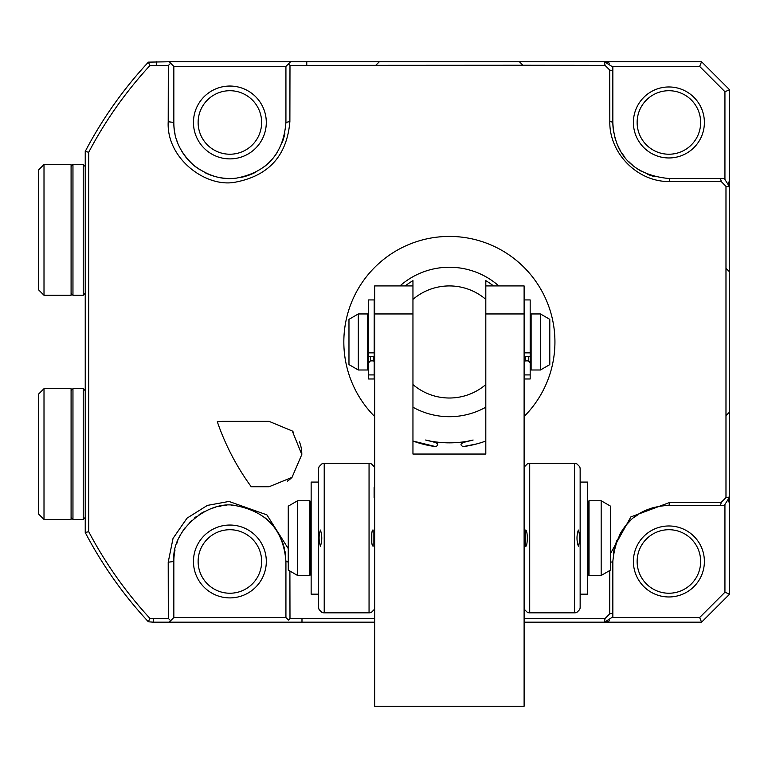 <?xml version="1.0" encoding="UTF-8"?>
<svg xmlns="http://www.w3.org/2000/svg" width="768" height="768" viewBox="0 0 768 768"><rect width="100%" height="100%" fill="white"/><g stroke="black" fill="none" stroke-linecap="round" stroke-linejoin="round"><path stroke-width="1.15" d="M476.842 443.885L463.094 446.621C455.798 442.877 469.795 441.187 473.117 440.016C459.907 443.702 438.864 443.702 425.654 440.016C429.024 441.158 443.002 442.963 435.677 446.621L412.954 441.034A105.552 105.552 0 0 0 435.677 446.621M222.413 421.363L217.315 421.766A245.405 245.405 0 0 0 251.242 486.749L269.107 486.749L292.022 477.37L301.805 454.512L292.282 430.992L269.107 421.363L222.413 421.363M524.112 618.682L605.03 618.566L609.725 613.882L609.802 570.499M610.512 553.517L630.864 516.912L669.859 502.406L721.296 502.31L725.981 497.616L725.981 186.326L721.296 181.632L669.859 181.536C637.219 182.218 609.101 152.909 609.821 121.488L609.725 70.051L605.03 65.366L522.941 65.251L289.987 65.376L289.882 121.488C287.04 155.318 269.078 175.507 236.006 182.035C206.602 188.458 166.186 158.774 168.211 121.718L168.307 65.578L149.894 65.597A407.52 407.52 0 0 0 88.704 152.275L88.704 531.667A407.52 407.52 0 0 0 149.894 618.336L168.307 618.365L168.211 562.214L173.04 538.368L187.046 518.141L207.37 505.402L228.979 501.446L266.89 514.867L288.259 548.602M289.901 571.037L289.987 618.566L374.659 618.682M374.659 472.128L374.659 468.067M261.638 122.467A31.757 31.757 0 0 1 229.882 154.224A31.757 31.757 0 0 1 198.125 122.467A31.757 31.757 0 0 1 229.882 90.71A31.757 31.757 0 0 1 261.638 122.467M193.45 122.467A36.432 36.432 0 0 1 248.093 90.922A36.432 36.432 0 0 1 248.093 154.013A36.432 36.432 0 0 1 193.45 122.467M198.125 561.475A31.757 31.757 0 0 1 245.76 533.971A31.757 31.757 0 0 1 245.76 588.979A31.757 31.757 0 0 1 198.125 561.475M193.45 561.475A36.432 36.432 0 0 1 229.882 525.043A36.432 36.432 0 0 1 266.314 561.475A36.432 36.432 0 0 1 229.882 597.898A36.432 36.432 0 0 1 193.45 561.475M88.704 531.667L85.238 532.512A410.986 410.986 0 0 0 148.378 621.792L149.894 618.336M149.894 65.597L148.378 62.141A410.986 410.986 0 0 0 85.238 151.421L88.704 152.275M85.238 532.512L85.238 151.421M153.466 618.336L153.466 622.186L148.378 621.792M289.987 618.566L288.48 620.074L285.926 617.51L173.837 617.51L170.65 620.707L173.837 617.51L173.837 561.475L168.211 562.214M153.466 622.186L169.171 622.186L170.65 620.707L168.307 618.365M288.259 562.051L285.926 561.475C283.546 530.515 267.091 511.968 236.563 505.824C210.384 499.171 170.928 528.624 173.837 561.475A56.045 56.045 0 0 1 175.037 549.936M285.37 553.613A56.045 56.045 0 0 0 285.014 551.414M284.496 548.89A56.045 56.045 0 0 0 283.862 546.394M283.354 544.704A56.045 56.045 0 0 0 282.269 541.565M277.757 532.339A56.045 56.045 0 0 0 271.834 524.314M269.981 522.326A56.045 56.045 0 0 0 264.518 517.411M255.965 511.872A56.045 56.045 0 0 0 246.826 508.051M246.422 507.926A56.045 56.045 0 0 0 241.824 506.717M236.563 505.824A56.045 56.045 0 0 0 231.725 505.459M226.522 505.526A56.045 56.045 0 0 0 224.938 505.651M221.002 506.131A56.045 56.045 0 0 0 218.141 506.669M215.232 507.379A56.045 56.045 0 0 0 212.784 508.099M211.238 508.618A56.045 56.045 0 0 0 210.154 509.021M204.394 511.555A56.045 56.045 0 0 0 199.114 514.627M196.598 516.374A56.045 56.045 0 0 0 194.189 518.256M191.578 520.56A56.045 56.045 0 0 0 189.187 522.931M185.05 527.837A56.045 56.045 0 0 0 181.728 532.81M180.336 535.277A56.045 56.045 0 0 0 179.126 537.706M177.792 540.787A56.045 56.045 0 0 0 176.678 543.859M288.48 620.074L285.926 617.51L285.926 561.475M374.659 622.186L169.171 622.186M175.037 134.016A56.045 56.045 0 0 1 173.837 122.467C173.616 138.787 180.374 153.168 194.122 165.619C208.195 175.997 222.298 180.163 236.429 178.128C266.909 172.234 283.411 153.677 285.926 122.467L285.926 66.422L288.48 63.869L289.987 65.376M284.909 133.085A56.045 56.045 0 0 1 282.182 142.598M277.642 151.786A56.045 56.045 0 0 1 271.699 159.782M268.762 162.826A56.045 56.045 0 0 1 264.374 166.637M255.811 172.147A56.045 56.045 0 0 1 246.672 175.93M246.288 176.054A56.045 56.045 0 0 1 241.67 177.254M236.429 178.128A56.045 56.045 0 0 1 231.59 178.483M226.387 178.397A56.045 56.045 0 0 1 220.877 177.782M215.117 176.525A56.045 56.045 0 0 1 204.298 172.33M199.958 169.853A56.045 56.045 0 0 1 199.027 169.248M196.522 167.501A56.045 56.045 0 0 1 194.122 165.619M191.376 163.19A56.045 56.045 0 0 1 181.526 150.797M180.221 148.445A56.045 56.045 0 0 1 179.098 146.17M177.782 143.117A56.045 56.045 0 0 1 176.669 140.064M168.307 65.578L170.65 63.235L169.171 61.757L290.592 61.757L285.926 66.422L173.837 66.422L170.65 63.235L173.837 66.422L173.837 122.467L168.211 121.718M289.882 121.488L285.926 122.467M306.768 65.347L306.768 61.757L290.592 61.757L288.48 63.869M156.288 65.597L156.288 61.747M169.171 61.757L148.378 62.141M607.018 621.821L609.398 620.755M605.03 618.566L604.435 622.186L701.578 622.186L699.648 617.51L612.528 617.51M609.821 121.488L612.845 122.237L612.845 70.858L612.845 122.467C613.843 146.698 626.093 174.451 668.89 178.512L720.499 178.512L668.89 178.512M612.845 122.237L612.845 122.467A56.045 56.045 0 0 0 613.738 132.442M614.736 136.896A56.045 56.045 0 0 0 615.984 140.957M617.75 145.402A56.045 56.045 0 0 0 619.853 149.616M622.272 153.581A56.045 56.045 0 0 0 624.96 157.277M628.627 161.453A56.045 56.045 0 0 0 632.717 165.274M637.181 168.682A56.045 56.045 0 0 0 642 171.638M647.875 174.422A56.045 56.045 0 0 0 654.355 176.592M609.725 70.051L612.845 70.858L612.845 67.018L604.435 61.757L701.578 61.757L729.6 89.77L729.6 412.022L726.096 415.517M669.859 181.536L669.12 178.512M721.296 181.632L720.499 178.512L724.33 178.512L729.6 186.912L725.981 186.326M729.235 184.33L728.17 181.958M724.934 178.829L724.934 91.709L729.6 89.77M669.12 505.43L720.499 505.43L668.89 505.43L669.859 502.406M721.296 502.31L720.499 505.43L724.33 505.43L729.6 497.021L729.6 412.022M609.725 613.882L612.845 613.085L612.845 561.475L612.845 616.915L604.435 622.186L524.112 622.186M610.512 562.282L612.845 561.706M658.906 506.323A56.045 56.045 0 0 1 668.89 505.43C644.669 506.304 616.829 518.899 612.845 561.475M654.451 507.322A56.045 56.045 0 0 0 650.381 508.57M645.936 510.346A56.045 56.045 0 0 0 641.722 512.448M637.757 514.867A56.045 56.045 0 0 0 634.061 517.555M629.885 521.222A56.045 56.045 0 0 0 626.064 525.312M622.666 529.786A56.045 56.045 0 0 0 619.709 534.595M616.858 540.634A56.045 56.045 0 0 0 615.715 543.754M614.688 547.21A56.045 56.045 0 0 0 613.344 553.968M728.179 501.984L729.6 497.021L725.981 497.616M724.934 505.114L724.934 592.224L729.6 594.163L729.6 497.021M729.6 594.163L701.578 622.186M724.934 592.224L699.648 617.51M724.934 91.709L699.648 66.422L701.578 61.757M609.398 63.178L607.018 62.112M699.648 66.422L612.528 66.422M605.03 65.366L604.435 61.757L519.437 61.757L522.941 65.251M306.768 61.757L519.437 61.757M221.386 421.382A32.688 32.688 0 0 0 220.454 421.421M218.947 421.546A32.688 32.688 0 0 0 217.315 421.766M287.414 481.142A32.688 32.688 0 0 0 292.022 477.37M301.805 454.512A32.688 32.688 0 0 0 299.424 441.821M293.664 432.47A32.688 32.688 0 0 0 292.282 430.992M524.112 454.31L524.112 468.067M374.659 453.341L374.659 454.282M374.659 459.917L374.659 463.498M425.654 440.016A100.877 100.877 0 0 0 430.138 440.995M433.373 441.571A100.877 100.877 0 0 0 435.245 441.85M437.28 442.118A100.877 100.877 0 0 0 438.912 442.301M440.506 442.454A100.877 100.877 0 0 0 443.606 442.685M443.789 442.694A100.877 100.877 0 0 0 454.963 442.694M455.155 442.685A100.877 100.877 0 0 0 458.256 442.454M459.859 442.301A100.877 100.877 0 0 0 461.491 442.118M463.526 441.85A100.877 100.877 0 0 0 465.398 441.571M468.634 440.995A100.877 100.877 0 0 0 473.117 440.016M668.89 593.232A31.757 31.757 0 0 1 637.133 561.475A31.757 31.757 0 0 1 668.89 529.709A31.757 31.757 0 0 1 700.646 561.475A31.757 31.757 0 0 1 668.89 593.232M668.89 525.974A35.491 35.491 0 0 1 699.629 579.216A35.491 35.491 0 0 1 638.15 579.216A35.491 35.491 0 0 1 668.89 525.974M668.89 157.958A35.491 35.491 0 0 1 638.15 104.717A35.491 35.491 0 0 1 699.629 104.717A35.491 35.491 0 0 1 668.89 157.958M668.89 154.224A31.757 31.757 0 0 1 641.386 106.589A31.757 31.757 0 0 1 696.394 106.589A31.757 31.757 0 0 1 668.89 154.224M463.094 446.621A105.552 105.552 0 0 0 485.808 441.034M524.112 416.515A105.552 105.552 0 0 0 523.987 267.302A105.552 105.552 0 0 0 374.784 267.302A105.552 105.552 0 0 0 374.659 416.515M485.808 299.376A56.045 56.045 0 0 0 412.954 299.376M412.954 384.557A56.045 56.045 0 0 0 485.808 384.557M412.954 280.646L412.954 285.926L412.954 280.646A71.328 71.328 0 0 0 405.264 285.926M485.808 280.646L485.808 285.926L485.808 280.646A71.328 71.328 0 0 1 493.498 285.926M498.806 285.926A74.726 74.726 0 0 0 399.955 285.926M412.954 407.213A74.726 74.726 0 0 0 485.808 407.213M485.808 285.926L524.112 285.926L524.112 313.949L485.808 313.949L485.808 285.926M524.112 313.949L524.112 706.253L374.659 706.253L374.659 285.926L412.954 285.926L412.954 454.051L485.808 454.051L485.808 313.949M374.659 313.949L412.954 313.949M374.112 487.536L374.112 497.568M373.171 546.182L373.171 530.054C371.222 528.595 370.685 545.923 373.171 546.182M374.112 466.589L371.472 463.939L374.112 466.589A5.606 5.606 0 0 1 374.659 468.998M320.419 546.202C322.224 540.806 322.224 535.421 320.419 530.045C318.672 535.19 318.672 540.576 320.419 546.202M321.504 612L319.162 609.658A5.606 5.606 0 0 1 318.614 607.238L318.614 468.998A5.606 5.606 0 0 1 319.162 466.589L321.629 464.122M320.006 465.734L319.162 466.589M321.802 612.298A5.606 5.606 0 0 0 324.221 612.845A5.606 5.606 0 0 1 321.802 612.298A5.606 5.606 0 0 0 324.221 612.845L369.053 612.845A5.606 5.606 0 0 0 371.472 612.298A5.606 5.606 0 0 1 369.053 612.845L369.053 463.392L324.221 463.392A5.606 5.606 0 0 0 321.802 463.939M318.614 607.238A5.606 5.606 0 0 0 319.162 609.658A5.606 5.606 0 0 1 318.614 607.238M374.035 609.734L371.472 612.298M371.472 463.939A5.606 5.606 0 0 0 369.053 463.392M374.659 607.238A5.606 5.606 0 0 1 374.112 609.658A5.606 5.606 0 0 0 374.659 607.238M524.659 588.701L524.659 578.669M525.59 530.054L525.59 546.182C527.549 547.651 528.086 530.323 525.59 530.054M524.659 609.658L527.299 612.298L524.659 609.658A5.606 5.606 0 0 1 524.112 607.238A5.606 5.606 0 0 0 524.659 609.658A5.606 5.606 0 0 1 524.112 607.238M578.352 530.045C576.547 535.43 576.547 540.816 578.352 546.202C580.099 541.056 580.099 535.67 578.352 530.045M577.21 464.189L579.6 466.589A5.606 5.606 0 0 1 580.147 468.998L580.147 607.238A5.606 5.606 0 0 1 579.6 609.658L577.142 612.125M578.755 610.502L579.6 609.658M576.96 463.939A5.606 5.606 0 0 0 574.55 463.392A5.606 5.606 0 0 1 576.96 463.939A5.606 5.606 0 0 0 574.55 463.392L529.709 463.392A5.606 5.606 0 0 0 527.299 463.939A5.606 5.606 0 0 1 529.709 463.392L529.709 612.845L574.55 612.845A5.606 5.606 0 0 0 576.96 612.298M524.736 466.502L527.299 463.939M527.299 612.298A5.606 5.606 0 0 0 529.709 612.845M524.112 468.998A5.606 5.606 0 0 1 524.659 466.589A5.606 5.606 0 0 0 524.112 468.998M297.6 500.755L288.259 506.15L288.259 570.086L297.6 575.482L297.6 500.755L309.744 500.755L310.675 501.696L310.675 538.128M588.086 574.55L588.086 501.696L589.027 500.755L589.027 575.482L588.086 574.55L588.086 507.994M610.512 506.15L610.512 570.086L601.171 575.482L601.171 500.755L610.512 506.15M310.675 501.696L310.675 574.55L309.744 575.482L309.744 500.755M311.146 567.005L310.675 568.243L310.675 562.474M348.97 362.88L348.97 319.344L358.31 313.949L358.31 369.994L348.97 364.598L348.97 362.88M540.451 369.994L540.451 313.949L549.792 319.344L549.792 364.598L540.451 369.994L531.11 369.994L531.11 313.949L530.179 314.88M531.11 369.994L530.179 369.053L530.179 352.877L524.573 352.877L524.573 299.933L530.179 299.933L530.179 352.877M528.307 356.333L528.307 360.883L530.179 362.755L530.179 357.581M368.592 357.581L368.592 369.053L367.651 369.994L358.31 369.994M587.626 482.074L580.147 482.074L587.626 482.074L587.626 594.163L580.147 594.163M311.146 594.163L311.146 482.074L318.614 482.074L318.614 594.163L311.146 594.163M530.179 356.333L524.573 356.333L524.573 352.877M530.179 369.053L530.179 378.979L524.573 378.979L524.573 361.133M374.189 352.877L374.189 356.333L368.592 356.333L368.592 299.933L374.189 299.933L374.189 352.877L368.592 352.877M374.189 361.133L374.189 378.979L368.592 378.979L368.592 362.755L370.454 360.883L370.454 356.333M72.96 229.882L72.96 164.496L83.232 164.496L83.232 295.267L72.96 295.267L72.96 229.882M71.088 164.496L71.088 295.267L44.006 295.267L44.006 164.496L71.088 164.496M44.006 295.267L38.4 289.661L38.4 170.102L44.006 164.496M72.96 454.051L72.96 388.675L83.232 388.675L83.232 519.437L72.96 519.437L72.96 454.051M72.96 519.437L71.088 517.574L71.088 390.538L72.96 388.675M71.088 388.675L71.088 519.437L44.006 519.437L44.006 388.675L71.088 388.675M44.006 519.437L38.4 513.83L38.4 394.272L44.006 388.675M301.978 622.186L301.987 618.586M726.096 268.406L729.6 271.91M375.83 65.251L379.334 61.757M324.221 612.845L324.221 463.392M574.55 463.392L574.55 612.845M528.307 360.883L525.514 360.883L525.514 356.333M373.258 356.333L373.258 360.883L374.659 361.517M368.592 314.88L367.651 313.949L367.651 369.994M530.179 374.918L524.573 374.918M374.189 374.918L368.592 374.918M311.146 509.232L310.675 507.994L311.146 509.232M297.6 575.482L309.744 575.482M587.626 567.005L588.086 568.243M601.171 500.755L589.027 500.755L588.086 501.696M589.027 575.482L601.171 575.482M540.451 313.949L531.11 313.949M525.514 360.883L524.112 361.517M373.258 360.883L370.454 360.883M367.651 313.949L358.31 313.949M71.088 293.395L72.96 295.267M71.088 166.368L72.96 164.496M85.104 166.368L83.232 164.496M85.104 293.395L83.232 295.267M85.104 390.538L83.232 388.675M85.104 517.574L83.232 519.437"/></g></svg>
